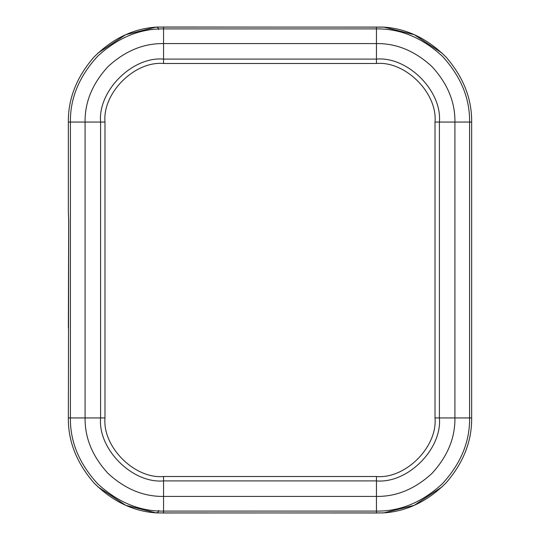 <?xml version="1.0" encoding="UTF-8"?>
<svg xmlns="http://www.w3.org/2000/svg" width="540" height="540" viewBox="0 0 540 540"><rect width="100%" height="100%" fill="white"/><g stroke="black" fill="none" stroke-linecap="round" stroke-linejoin="round"><path stroke-width="0.81" d="M97.808 486.803L125.746 505.319L156.04 512.858L163.559 512.98L163.559 511.096L376.441 511.096L376.441 512.98L383.96 512.858L414.254 505.319L442.193 486.803M442.193 53.197L414.254 34.682L383.96 27.142L163.559 27.02L163.559 43.578L376.441 43.578L376.441 28.904L163.559 28.904C139.786 28.586 117.828 37.678 97.693 56.187C79.184 76.329 70.085 98.28 70.409 122.06L70.409 417.94L85.077 417.94L85.077 122.06L100.595 122.06C97.781 90.909 132.408 56.282 163.559 59.096L376.441 59.096L376.441 43.578C396.468 43.308 414.97 50.969 431.933 66.562C447.532 83.531 455.193 102.026 454.923 122.06L469.591 122.06C469.915 98.28 460.816 76.329 442.307 56.187C422.172 37.678 400.214 28.586 376.441 28.904L376.441 27.02M163.559 27.02L156.04 27.142L125.746 34.682L97.808 53.197M435.011 122.06C437.63 93.083 405.419 60.872 376.441 63.491L163.559 63.491C134.582 60.872 102.371 93.083 104.99 122.06L104.99 417.94C102.371 446.918 134.582 479.129 163.559 476.51L376.441 476.51C405.419 479.129 437.63 446.918 435.011 417.94L435.011 122.06L454.923 122.06L454.923 417.94C455.193 437.974 447.532 456.469 431.933 473.438C414.97 489.031 396.468 496.692 376.441 496.422L376.441 511.096C400.214 511.414 422.172 502.322 442.307 483.813C460.816 463.671 469.915 441.72 469.591 417.94L471.65 417.94L471.65 122.06C471.92 98.82 463.421 77.2 446.141 57.2C427.437 38.529 406.485 28.492 383.285 27.095L156.715 27.095C133.515 28.492 112.563 38.529 93.859 57.2C76.579 77.2 68.081 98.82 68.351 122.06L68.351 211.957L68.735 221.177L68.351 417.94C68.081 441.18 76.579 462.8 93.859 482.8C112.563 501.471 133.515 511.508 156.715 512.906L376.441 512.98M163.559 512.98L383.285 512.906C406.485 511.508 427.437 501.471 446.141 482.8C463.421 462.8 471.92 441.18 471.65 417.94M158.679 510.421C158.49 511.981 157.613 512.791 156.04 512.858C157.613 512.791 158.49 511.981 158.679 510.421M158.679 29.579C158.49 28.019 157.613 27.209 156.04 27.142C157.613 27.209 158.49 28.019 158.679 29.579M68.351 417.94L70.409 417.94C70.085 441.72 79.184 463.671 97.693 483.813C117.828 502.322 139.786 511.414 163.559 511.096L163.559 496.422C143.532 496.692 125.03 489.031 108.068 473.438C92.468 456.469 84.807 437.974 85.077 417.94L100.595 417.94L100.595 122.06L104.99 122.06M68.351 122.06L85.077 122.06C84.807 102.026 92.468 83.531 108.068 66.562C125.03 50.969 143.532 43.308 163.559 43.578L163.559 63.491M376.441 63.491L376.441 59.096C407.592 56.282 442.22 90.909 439.405 122.06L439.405 417.94L469.591 417.94L469.591 122.06L471.65 122.06M435.011 417.94L439.405 417.94C442.22 449.091 407.592 483.719 376.441 480.904L376.441 496.422L163.559 496.422L163.559 480.904C132.408 483.719 97.781 449.091 100.595 417.94L104.99 417.94M376.441 476.51L376.441 480.904L163.559 480.904L163.559 476.51M68.351 211.957L68.695 221.177L68.351 328.043"/></g></svg>
